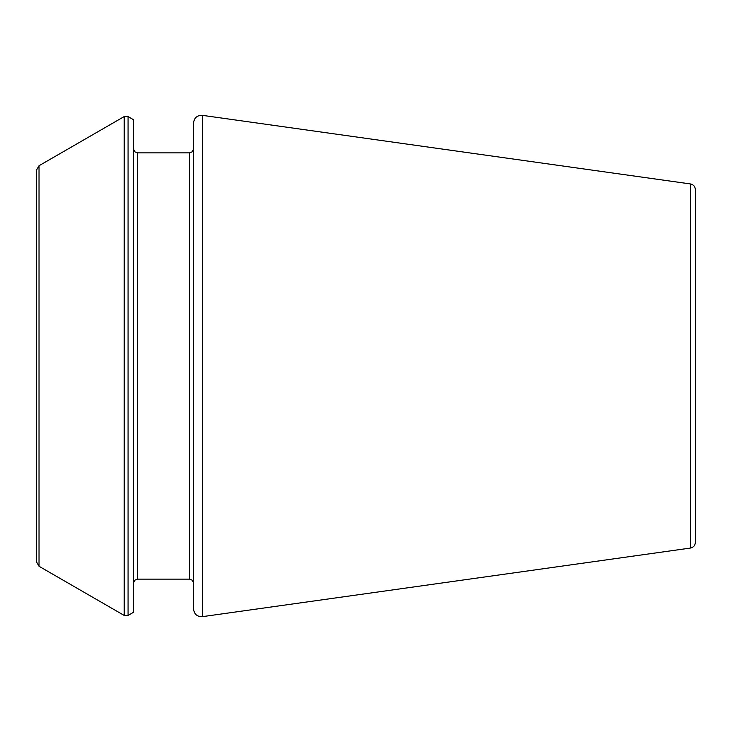 <?xml version="1.0" encoding="UTF-8"?>
<svg xmlns="http://www.w3.org/2000/svg" width="732" height="732" viewBox="0 0 732 732"><rect width="100%" height="100%" fill="white"/><g stroke="black" fill="none" stroke-linecap="round" stroke-linejoin="round"><path stroke-width="1.1" d="M690.395 548.067L690.395 183.933C693.46 184.583 695.135 186.495 695.4 189.689L695.4 542.311C695.135 545.505 693.46 547.417 690.395 548.067L202.38 616.655C197.173 616.792 194.227 614.24 193.55 608.978L193.55 123.022C194.227 117.76 197.173 115.208 202.38 115.345L202.38 616.655M128.073 116.562L133.48 119.691L133.48 612.309L128.073 615.438L124.193 615.438L124.193 116.562L128.073 116.562L128.073 615.438M39.025 566.266L39.025 165.734L36.6 169.934L36.6 562.066L39.025 566.266L124.193 615.438M137.36 579.14L189.67 579.14L189.67 152.86L137.36 152.86L137.36 579.14L134.642 580.256L133.48 583.02M690.395 183.933L202.38 115.345M137.36 152.86L134.642 151.744L133.48 148.98M189.67 579.14L192.397 580.256L193.55 583.02M189.67 152.86L192.397 151.744L193.55 148.98M39.025 165.734L124.193 116.562"/></g></svg>

